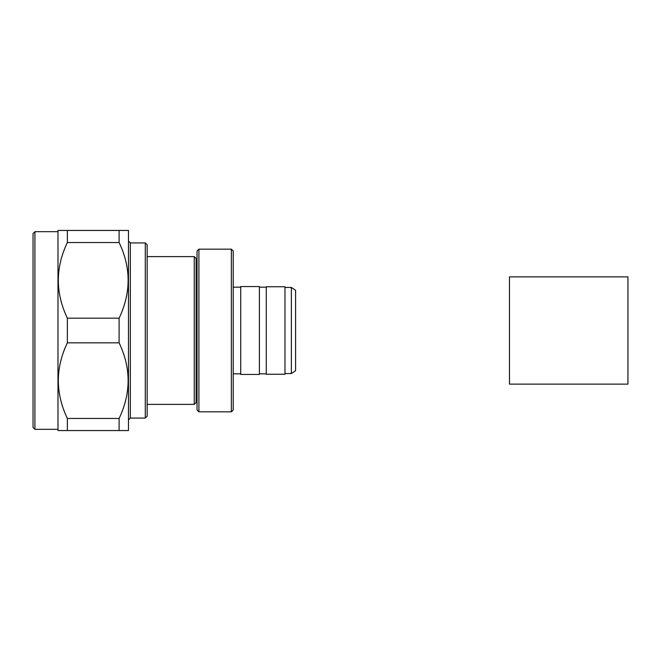 <?xml version="1.0" encoding="UTF-8"?>
<svg xmlns="http://www.w3.org/2000/svg" width="661" height="661" viewBox="0 0 661 661"><rect width="100%" height="100%" fill="white"/><g stroke="black" fill="none" stroke-linecap="round" stroke-linejoin="round"><path stroke-width="0.99" d="M233.217 292.997L233.217 373.82L240.72 373.82M291.361 287.452L295.591 290.286L295.591 370.714L291.361 373.548L291.361 287.452L284.965 287.452M284.965 286.742L284.965 374.258L266.276 374.258L266.276 286.742L284.965 286.742M240.72 330.5L240.72 374.448L259.409 374.448L259.409 286.552L240.72 286.552L240.72 330.5M231.35 249.172L233.217 251.04L233.217 409.96L231.35 411.828L231.35 249.172L198.911 249.172L198.911 411.828L231.35 411.828M196.127 266.614L197.036 266.614L197.036 409.952L198.911 411.828M198.911 249.172L197.036 251.048L197.036 394.386L196.127 394.386M194.251 256.617L196.127 258.492L196.127 402.508L194.251 404.383L194.251 256.617L147.163 256.617M147.163 330.5L147.163 416.199L145.288 418.074L145.288 242.926L147.163 244.801L147.163 330.5M34.926 429.32L34.926 231.68L33.05 233.556L33.05 427.444L34.926 429.32L57.986 429.32M67.356 318.172L67.356 342.828C55.334 367.987 55.334 393.204 67.356 418.463L67.356 430.559L57.986 430.559L57.986 230.441L67.356 230.441L67.356 242.537C55.334 267.697 55.334 292.906 67.356 318.172L119.104 318.172L119.104 342.828C131.126 367.987 131.126 393.204 119.104 418.463L119.104 430.559L128.474 430.559L128.474 230.441L119.104 230.441L119.104 242.537C131.126 267.697 131.126 292.906 119.104 318.172M67.356 342.828L119.104 342.828M67.356 242.537L119.104 242.537M119.104 230.441L67.356 230.441M67.356 430.559L119.104 430.559M119.104 418.463L67.356 418.463M240.72 287.18L233.217 287.18L233.217 368.003M627.95 384.124L627.95 276.876L509.466 276.876L509.466 384.124L627.95 384.124M128.474 241.05L130.349 242.926L130.349 418.074L145.288 418.074M284.965 373.548L291.361 373.548M259.409 373.82L266.276 373.82M147.163 404.383L194.251 404.383M34.926 231.68L57.986 231.68M130.349 418.074L128.474 419.95M130.349 242.926L145.288 242.926M259.409 287.18L266.276 287.18"/></g></svg>
